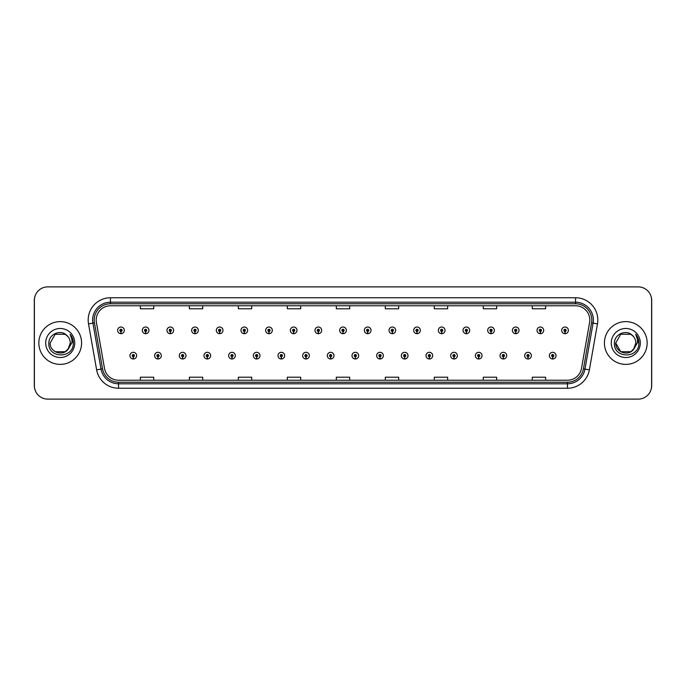 <?xml version="1.0" encoding="UTF-8"?>
<svg xmlns="http://www.w3.org/2000/svg" width="686" height="686" viewBox="0 0 686 686"><rect width="100%" height="100%" fill="white"/><g stroke="black" fill="none" stroke-linecap="round" stroke-linejoin="round"><path stroke-width="1.03" d="M157.917 356.763L157.823 358.984A3.336 3.336 0 0 0 158.114 358.984L158.012 356.763A1.115 1.115 0 0 0 159.083 355.648A1.115 1.115 0 0 0 157.969 354.533A1.115 1.115 0 0 0 156.854 355.648A1.115 1.115 0 0 0 157.917 356.763L157.952 356.094A0.446 0.446 0 0 1 157.523 355.648A0.446 0.446 0 0 1 157.969 355.202A0.446 0.446 0 0 1 158.415 355.648A0.446 0.446 0 0 1 157.986 356.094L158.012 356.763M182.587 356.763L182.493 358.984A3.336 3.336 0 0 0 182.785 358.984L182.69 356.763A1.115 1.115 0 0 0 183.754 355.648A1.115 1.115 0 0 0 182.639 354.533A1.115 1.115 0 0 0 181.524 355.648A1.115 1.115 0 0 0 182.587 356.763L182.622 356.094A0.446 0.446 0 0 1 182.193 355.648A0.446 0.446 0 0 1 182.639 355.202A0.446 0.446 0 0 1 183.085 355.648A0.446 0.446 0 0 1 182.656 356.094L182.69 356.763M207.258 356.763L207.163 358.984A3.336 3.336 0 0 0 207.455 358.984L207.361 356.763A1.115 1.115 0 0 0 208.424 355.648A1.115 1.115 0 0 0 207.309 354.533A1.115 1.115 0 0 0 206.194 355.648A1.115 1.115 0 0 0 207.258 356.763L207.292 356.094A0.446 0.446 0 0 1 206.863 355.648A0.446 0.446 0 0 1 207.309 355.202A0.446 0.446 0 0 1 207.755 355.648A0.446 0.446 0 0 1 207.326 356.094L207.361 356.763M231.928 356.763L231.834 358.984A3.336 3.336 0 0 0 232.125 358.984L232.031 356.763A1.115 1.115 0 0 0 233.094 355.648A1.115 1.115 0 0 0 231.979 354.533A1.115 1.115 0 0 0 230.865 355.648A1.115 1.115 0 0 0 231.928 356.763L231.962 356.094A0.446 0.446 0 0 1 231.534 355.648A0.446 0.446 0 0 1 231.979 355.202A0.446 0.446 0 0 1 232.425 355.648A0.446 0.446 0 0 1 231.997 356.094L232.031 356.763M256.607 356.763L256.504 358.984A3.336 3.336 0 0 0 256.796 358.984L256.701 356.763A1.115 1.115 0 0 0 257.765 355.648A1.115 1.115 0 0 0 256.65 354.533A1.115 1.115 0 0 0 255.535 355.648A1.115 1.115 0 0 0 256.607 356.763L256.633 356.094A0.446 0.446 0 0 1 256.204 355.648A0.446 0.446 0 0 1 256.65 355.202A0.446 0.446 0 0 1 257.096 355.648A0.446 0.446 0 0 1 256.667 356.094L256.701 356.763M281.277 356.763L281.174 358.984A3.336 3.336 0 0 0 281.466 358.984L281.371 356.763A1.115 1.115 0 0 0 282.435 355.648A1.115 1.115 0 0 0 281.32 354.533A1.115 1.115 0 0 0 280.205 355.648A1.115 1.115 0 0 0 281.277 356.763L281.303 356.094A0.446 0.446 0 0 1 280.874 355.648A0.446 0.446 0 0 1 281.32 355.202A0.446 0.446 0 0 1 281.766 355.648A0.446 0.446 0 0 1 281.346 356.094L281.371 356.763M305.947 356.763L305.845 358.984A3.336 3.336 0 0 0 306.136 358.984L306.042 356.763A1.115 1.115 0 0 0 307.105 355.648A1.115 1.115 0 0 0 305.99 354.533A1.115 1.115 0 0 0 304.884 355.648A1.115 1.115 0 0 0 305.947 356.763L305.973 356.094A0.446 0.446 0 0 1 305.544 355.648A0.446 0.446 0 0 1 305.99 355.202A0.446 0.446 0 0 1 306.436 355.648A0.446 0.446 0 0 1 306.016 356.094L306.042 356.763M330.618 356.763L330.515 358.984A3.336 3.336 0 0 0 330.806 358.984L330.712 356.763A1.115 1.115 0 0 0 331.775 355.648A1.115 1.115 0 0 0 330.661 354.533A1.115 1.115 0 0 0 329.554 355.648A1.115 1.115 0 0 0 330.618 356.763L330.643 356.094A0.446 0.446 0 0 1 330.223 355.648A0.446 0.446 0 0 1 330.661 355.202A0.446 0.446 0 0 1 331.106 355.648A0.446 0.446 0 0 1 330.686 356.094L330.712 356.763M355.288 356.763L355.194 358.984A3.336 3.336 0 0 0 355.485 358.984L355.382 356.763A1.115 1.115 0 0 0 356.446 355.648A1.115 1.115 0 0 0 355.339 354.533A1.115 1.115 0 0 0 354.225 355.648A1.115 1.115 0 0 0 355.288 356.763L355.314 356.094A0.446 0.446 0 0 1 354.894 355.648A0.446 0.446 0 0 1 355.339 355.202A0.446 0.446 0 0 1 355.777 355.648A0.446 0.446 0 0 1 355.357 356.094L355.382 356.763M379.958 356.763L379.864 358.984A3.336 3.336 0 0 0 380.155 358.984L380.053 356.763A1.115 1.115 0 0 0 381.116 355.648A1.115 1.115 0 0 0 380.01 354.533A1.115 1.115 0 0 0 378.895 355.648A1.115 1.115 0 0 0 379.958 356.763L379.984 356.094A0.446 0.446 0 0 1 379.564 355.648A0.446 0.446 0 0 1 380.01 355.202A0.446 0.446 0 0 1 380.456 355.648A0.446 0.446 0 0 1 380.027 356.094L380.053 356.763M404.629 356.763L404.534 358.984A3.336 3.336 0 0 0 404.826 358.984L404.723 356.763A1.115 1.115 0 0 0 405.795 355.648A1.115 1.115 0 0 0 404.68 354.533A1.115 1.115 0 0 0 403.565 355.648A1.115 1.115 0 0 0 404.629 356.763L404.654 356.094A0.446 0.446 0 0 1 404.234 355.648A0.446 0.446 0 0 1 404.68 355.202A0.446 0.446 0 0 1 405.126 355.648A0.446 0.446 0 0 1 404.697 356.094L404.723 356.763M429.299 356.763L429.204 358.984A3.336 3.336 0 0 0 429.496 358.984L429.393 356.763A1.115 1.115 0 0 0 430.465 355.648A1.115 1.115 0 0 0 429.35 354.533A1.115 1.115 0 0 0 428.236 355.648A1.115 1.115 0 0 0 429.299 356.763L429.333 356.094A0.446 0.446 0 0 1 428.904 355.648A0.446 0.446 0 0 1 429.35 355.202A0.446 0.446 0 0 1 429.796 355.648A0.446 0.446 0 0 1 429.367 356.094L429.393 356.763M453.969 356.763L453.875 358.984A3.336 3.336 0 0 0 454.166 358.984L454.072 356.763A1.115 1.115 0 0 0 455.135 355.648A1.115 1.115 0 0 0 454.021 354.533A1.115 1.115 0 0 0 452.906 355.648A1.115 1.115 0 0 0 453.969 356.763L454.003 356.094A0.446 0.446 0 0 1 453.575 355.648A0.446 0.446 0 0 1 454.021 355.202A0.446 0.446 0 0 1 454.466 355.648A0.446 0.446 0 0 1 454.038 356.094L454.072 356.763M478.639 356.763L478.545 358.984A3.336 3.336 0 0 0 478.837 358.984L478.742 356.763A1.115 1.115 0 0 0 479.806 355.648A1.115 1.115 0 0 0 478.691 354.533A1.115 1.115 0 0 0 477.576 355.648A1.115 1.115 0 0 0 478.639 356.763L478.674 356.094A0.446 0.446 0 0 1 478.245 355.648A0.446 0.446 0 0 1 478.691 355.202A0.446 0.446 0 0 1 479.137 355.648A0.446 0.446 0 0 1 478.708 356.094L478.742 356.763M503.31 356.763L503.215 358.984A3.336 3.336 0 0 0 503.507 358.984L503.413 356.763A1.115 1.115 0 0 0 504.476 355.648A1.115 1.115 0 0 0 503.361 354.533A1.115 1.115 0 0 0 502.246 355.648A1.115 1.115 0 0 0 503.31 356.763L503.344 356.094A0.446 0.446 0 0 1 502.915 355.648A0.446 0.446 0 0 1 503.361 355.202A0.446 0.446 0 0 1 503.807 355.648A0.446 0.446 0 0 1 503.378 356.094L503.413 356.763M527.988 356.763L527.886 358.984A3.336 3.336 0 0 0 528.177 358.984L528.083 356.763A1.115 1.115 0 0 0 529.146 355.648A1.115 1.115 0 0 0 528.031 354.533A1.115 1.115 0 0 0 526.917 355.648A1.115 1.115 0 0 0 527.988 356.763L528.014 356.094A0.446 0.446 0 0 1 527.585 355.648A0.446 0.446 0 0 1 528.031 355.202A0.446 0.446 0 0 1 528.477 355.648A0.446 0.446 0 0 1 528.048 356.094L528.083 356.763M552.659 356.763L552.556 358.984A3.336 3.336 0 0 0 552.847 358.984L552.753 356.763A1.115 1.115 0 0 0 553.816 355.648A1.115 1.115 0 0 0 552.702 354.533A1.115 1.115 0 0 0 551.587 355.648A1.115 1.115 0 0 0 552.659 356.763L552.684 356.094A0.446 0.446 0 0 1 552.256 355.648A0.446 0.446 0 0 1 552.702 355.202A0.446 0.446 0 0 1 553.148 355.648A0.446 0.446 0 0 1 552.727 356.094L552.753 356.763M133.247 356.763L133.153 358.984A3.336 3.336 0 0 0 133.444 358.984L133.341 356.763A1.115 1.115 0 0 0 134.413 355.648A1.115 1.115 0 0 0 133.298 354.533A1.115 1.115 0 0 0 132.184 355.648A1.115 1.115 0 0 0 133.247 356.763L133.273 356.094A0.446 0.446 0 0 1 132.852 355.648A0.446 0.446 0 0 1 133.298 355.202A0.446 0.446 0 0 1 133.744 355.648A0.446 0.446 0 0 1 133.316 356.094L133.341 356.763M145.586 331.467L145.483 333.688A3.336 3.336 0 0 0 145.775 333.688L145.681 331.467A1.115 1.115 0 0 0 146.744 330.352A1.115 1.115 0 0 0 145.629 329.237A1.115 1.115 0 0 0 144.514 330.352A1.115 1.115 0 0 0 145.586 331.467L145.612 330.798A0.446 0.446 0 0 1 145.183 330.352A0.446 0.446 0 0 1 145.629 329.906A0.446 0.446 0 0 1 146.075 330.352A0.446 0.446 0 0 1 145.655 330.798L145.681 331.467M170.257 331.467L170.154 333.688A3.336 3.336 0 0 0 170.445 333.688L170.351 331.467A1.115 1.115 0 0 0 171.414 330.352A1.115 1.115 0 0 0 170.299 329.237A1.115 1.115 0 0 0 169.193 330.352A1.115 1.115 0 0 0 170.257 331.467L170.282 330.798A0.446 0.446 0 0 1 169.854 330.352A0.446 0.446 0 0 1 170.299 329.906A0.446 0.446 0 0 1 170.745 330.352A0.446 0.446 0 0 1 170.325 330.798L170.351 331.467M194.927 331.467L194.824 333.688A3.336 3.336 0 0 0 195.116 333.688L195.021 331.467A1.115 1.115 0 0 0 196.085 330.352A1.115 1.115 0 0 0 194.97 329.237A1.115 1.115 0 0 0 193.864 330.352A1.115 1.115 0 0 0 194.927 331.467L194.953 330.798A0.446 0.446 0 0 1 194.532 330.352A0.446 0.446 0 0 1 194.97 329.906A0.446 0.446 0 0 1 195.416 330.352A0.446 0.446 0 0 1 194.996 330.798L195.021 331.467M219.597 331.467L219.503 333.688A3.336 3.336 0 0 0 219.794 333.688L219.691 331.467A1.115 1.115 0 0 0 220.755 330.352A1.115 1.115 0 0 0 219.649 329.237A1.115 1.115 0 0 0 218.534 330.352A1.115 1.115 0 0 0 219.597 331.467L219.623 330.798A0.446 0.446 0 0 1 219.203 330.352A0.446 0.446 0 0 1 219.649 329.906A0.446 0.446 0 0 1 220.086 330.352A0.446 0.446 0 0 1 219.666 330.798L219.691 331.467M244.267 331.467L244.173 333.688A3.336 3.336 0 0 0 244.465 333.688L244.362 331.467A1.115 1.115 0 0 0 245.425 330.352A1.115 1.115 0 0 0 244.319 329.237A1.115 1.115 0 0 0 243.204 330.352A1.115 1.115 0 0 0 244.267 331.467L244.293 330.798A0.446 0.446 0 0 1 243.873 330.352A0.446 0.446 0 0 1 244.319 329.906A0.446 0.446 0 0 1 244.765 330.352A0.446 0.446 0 0 1 244.336 330.798L244.362 331.467M268.938 331.467L268.843 333.688A3.336 3.336 0 0 0 269.135 333.688L269.032 331.467A1.115 1.115 0 0 0 270.104 330.352A1.115 1.115 0 0 0 268.989 329.237A1.115 1.115 0 0 0 267.874 330.352A1.115 1.115 0 0 0 268.938 331.467L268.963 330.798A0.446 0.446 0 0 1 268.543 330.352A0.446 0.446 0 0 1 268.989 329.906A0.446 0.446 0 0 1 269.435 330.352A0.446 0.446 0 0 1 269.006 330.798L269.032 331.467M293.608 331.467L293.514 333.688A3.336 3.336 0 0 0 293.805 333.688L293.702 331.467A1.115 1.115 0 0 0 294.774 330.352A1.115 1.115 0 0 0 293.659 329.237A1.115 1.115 0 0 0 292.545 330.352A1.115 1.115 0 0 0 293.608 331.467L293.642 330.798A0.446 0.446 0 0 1 293.214 330.352A0.446 0.446 0 0 1 293.659 329.906A0.446 0.446 0 0 1 294.105 330.352A0.446 0.446 0 0 1 293.677 330.798L293.702 331.467M318.278 331.467L318.184 333.688A3.336 3.336 0 0 0 318.476 333.688L318.381 331.467A1.115 1.115 0 0 0 319.444 330.352A1.115 1.115 0 0 0 318.33 329.237A1.115 1.115 0 0 0 317.215 330.352A1.115 1.115 0 0 0 318.278 331.467L318.313 330.798A0.446 0.446 0 0 1 317.884 330.352A0.446 0.446 0 0 1 318.33 329.906A0.446 0.446 0 0 1 318.776 330.352A0.446 0.446 0 0 1 318.347 330.798L318.381 331.467M342.949 331.467L342.854 333.688A3.336 3.336 0 0 0 343.146 333.688L343.051 331.467A1.115 1.115 0 0 0 344.115 330.352A1.115 1.115 0 0 0 343 329.237A1.115 1.115 0 0 0 341.885 330.352A1.115 1.115 0 0 0 342.949 331.467L342.983 330.798A0.446 0.446 0 0 1 342.554 330.352A0.446 0.446 0 0 1 343 329.906A0.446 0.446 0 0 1 343.446 330.352A0.446 0.446 0 0 1 343.017 330.798L343.051 331.467M367.619 331.467L367.525 333.688A3.336 3.336 0 0 0 367.816 333.688L367.722 331.467A1.115 1.115 0 0 0 368.785 330.352A1.115 1.115 0 0 0 367.67 329.237A1.115 1.115 0 0 0 366.556 330.352A1.115 1.115 0 0 0 367.619 331.467L367.653 330.798A0.446 0.446 0 0 1 367.224 330.352A0.446 0.446 0 0 1 367.67 329.906A0.446 0.446 0 0 1 368.116 330.352A0.446 0.446 0 0 1 367.687 330.798L367.722 331.467M392.298 331.467L392.195 333.688A3.336 3.336 0 0 0 392.486 333.688L392.392 331.467A1.115 1.115 0 0 0 393.455 330.352A1.115 1.115 0 0 0 392.341 329.237A1.115 1.115 0 0 0 391.226 330.352A1.115 1.115 0 0 0 392.298 331.467L392.323 330.798A0.446 0.446 0 0 1 391.895 330.352A0.446 0.446 0 0 1 392.341 329.906A0.446 0.446 0 0 1 392.786 330.352A0.446 0.446 0 0 1 392.358 330.798L392.392 331.467M416.968 331.467L416.865 333.688A3.336 3.336 0 0 0 417.157 333.688L417.062 331.467A1.115 1.115 0 0 0 418.126 330.352A1.115 1.115 0 0 0 417.011 329.237A1.115 1.115 0 0 0 415.896 330.352A1.115 1.115 0 0 0 416.968 331.467L416.994 330.798A0.446 0.446 0 0 1 416.565 330.352A0.446 0.446 0 0 1 417.011 329.906A0.446 0.446 0 0 1 417.457 330.352A0.446 0.446 0 0 1 417.037 330.798L417.062 331.467M441.638 331.467L441.535 333.688A3.336 3.336 0 0 0 441.827 333.688L441.733 331.467A1.115 1.115 0 0 0 442.796 330.352A1.115 1.115 0 0 0 441.681 329.237A1.115 1.115 0 0 0 440.575 330.352A1.115 1.115 0 0 0 441.638 331.467L441.664 330.798A0.446 0.446 0 0 1 441.235 330.352A0.446 0.446 0 0 1 441.681 329.906A0.446 0.446 0 0 1 442.127 330.352A0.446 0.446 0 0 1 441.707 330.798L441.733 331.467M466.308 331.467L466.206 333.688A3.336 3.336 0 0 0 466.497 333.688L466.403 331.467A1.115 1.115 0 0 0 467.466 330.352A1.115 1.115 0 0 0 466.351 329.237A1.115 1.115 0 0 0 465.245 330.352A1.115 1.115 0 0 0 466.308 331.467L466.334 330.798A0.446 0.446 0 0 1 465.914 330.352A0.446 0.446 0 0 1 466.351 329.906A0.446 0.446 0 0 1 466.797 330.352A0.446 0.446 0 0 1 466.377 330.798L466.403 331.467M490.979 331.467L490.884 333.688A3.336 3.336 0 0 0 491.176 333.688L491.073 331.467A1.115 1.115 0 0 0 492.136 330.352A1.115 1.115 0 0 0 491.03 329.237A1.115 1.115 0 0 0 489.915 330.352A1.115 1.115 0 0 0 490.979 331.467L491.005 330.798A0.446 0.446 0 0 1 490.584 330.352A0.446 0.446 0 0 1 491.03 329.906A0.446 0.446 0 0 1 491.468 330.352A0.446 0.446 0 0 1 491.047 330.798L491.073 331.467M515.649 331.467L515.555 333.688A3.336 3.336 0 0 0 515.846 333.688L515.743 331.467A1.115 1.115 0 0 0 516.807 330.352A1.115 1.115 0 0 0 515.701 329.237A1.115 1.115 0 0 0 514.586 330.352A1.115 1.115 0 0 0 515.649 331.467L515.675 330.798A0.446 0.446 0 0 1 515.255 330.352A0.446 0.446 0 0 1 515.701 329.906A0.446 0.446 0 0 1 516.146 330.352A0.446 0.446 0 0 1 515.718 330.798L515.743 331.467M540.319 331.467L540.225 333.688A3.336 3.336 0 0 0 540.517 333.688L540.414 331.467A1.115 1.115 0 0 0 541.486 330.352A1.115 1.115 0 0 0 540.371 329.237A1.115 1.115 0 0 0 539.256 330.352A1.115 1.115 0 0 0 540.319 331.467L540.345 330.798A0.446 0.446 0 0 1 539.925 330.352A0.446 0.446 0 0 1 540.371 329.906A0.446 0.446 0 0 1 540.817 330.352A0.446 0.446 0 0 1 540.388 330.798L540.414 331.467M564.99 331.467L564.895 333.688A3.336 3.336 0 0 0 565.187 333.688L565.084 331.467A1.115 1.115 0 0 0 566.156 330.352A1.115 1.115 0 0 0 565.041 329.237A1.115 1.115 0 0 0 563.926 330.352A1.115 1.115 0 0 0 564.99 331.467L565.024 330.798A0.446 0.446 0 0 1 564.595 330.352A0.446 0.446 0 0 1 565.041 329.906A0.446 0.446 0 0 1 565.487 330.352A0.446 0.446 0 0 1 565.058 330.798L565.084 331.467M120.916 331.467L120.813 333.688A3.336 3.336 0 0 0 121.105 333.688L121.01 331.467A1.115 1.115 0 0 0 122.074 330.352A1.115 1.115 0 0 0 120.959 329.237A1.115 1.115 0 0 0 119.844 330.352A1.115 1.115 0 0 0 120.916 331.467L120.942 330.798A0.446 0.446 0 0 1 120.513 330.352A0.446 0.446 0 0 1 120.959 329.906A0.446 0.446 0 0 1 121.405 330.352A0.446 0.446 0 0 1 120.976 330.798L121.01 331.467M650.697 390.6A13.36 13.36 0 0 0 651.7 385.532L651.7 300.468A13.36 13.36 0 0 0 650.697 295.4M35.303 295.4A13.36 13.36 0 0 0 34.3 300.468L34.3 385.532A13.36 13.36 0 0 0 35.303 390.6M38.845 343A21.377 21.377 0 0 0 60.222 364.377A21.377 21.377 0 0 0 81.591 343A21.377 21.377 0 0 0 60.222 321.623A21.377 21.377 0 0 0 38.845 343A21.377 21.377 0 0 0 60.222 364.377A21.377 21.377 0 0 0 81.591 343A21.377 21.377 0 0 0 60.222 321.623A21.377 21.377 0 0 0 38.845 343M604.409 343A21.377 21.377 0 0 0 625.778 364.377A21.377 21.377 0 0 0 647.155 343A21.377 21.377 0 0 0 625.778 321.623A21.377 21.377 0 0 0 604.409 343A21.377 21.377 0 0 0 625.778 364.377A21.377 21.377 0 0 0 647.155 343A21.377 21.377 0 0 0 625.778 321.623A21.377 21.377 0 0 0 604.409 343M96.203 320.019A14.252 14.252 0 0 1 110.455 305.767L575.545 305.767A14.252 14.252 0 0 1 589.583 322.497L581.479 368.451A14.252 14.252 0 0 1 567.442 380.233L118.558 380.233A14.252 14.252 0 0 1 104.521 368.451L96.417 322.497A14.252 14.252 0 0 1 96.203 320.019M94.196 320.019A16.258 16.258 0 0 0 94.445 322.84L102.548 368.802A16.258 16.258 0 0 0 118.558 382.231L567.442 382.231A16.258 16.258 0 0 0 583.452 368.802L591.555 322.84A16.258 16.258 0 0 0 575.545 303.769L110.455 303.769A16.258 16.258 0 0 0 94.196 320.019M88.52 323.886A22.269 22.269 0 0 1 110.455 297.758L575.545 297.758A22.269 22.269 0 0 1 597.48 323.886L589.377 369.848A22.269 22.269 0 0 1 567.442 388.242L118.558 388.242A22.269 22.269 0 0 1 96.623 369.848L88.52 323.886L92.91 323.115A17.81 17.81 0 0 1 110.455 302.209L575.545 302.209A17.81 17.81 0 0 1 593.09 323.115L584.987 369.068A17.81 17.81 0 0 1 567.442 383.791L118.558 383.791A17.81 17.81 0 0 1 101.014 369.068L92.91 323.115A17.81 17.81 0 0 1 92.636 320.019M651.614 300.245A13.36 13.36 0 0 0 638.254 286.885L47.746 286.885A13.36 13.36 0 0 0 34.386 300.245L34.386 385.755A13.36 13.36 0 0 0 47.746 399.115L638.254 399.115A13.36 13.36 0 0 0 651.614 385.755L651.614 300.245M336.32 305.767L336.32 308.786L349.68 308.786L349.68 305.767M287.331 305.767L287.331 308.786L300.691 308.786L300.691 305.767M238.351 305.767L238.351 308.786L251.711 308.786L251.711 305.767M189.362 305.767L189.362 308.786L202.722 308.786L202.722 305.767M140.373 305.767L140.373 308.786L153.733 308.786L153.733 305.767M385.309 305.767L385.309 308.786L398.669 308.786L398.669 305.767M434.289 305.767L434.289 308.786L447.649 308.786L447.649 305.767M483.278 305.767L483.278 308.786L496.638 308.786L496.638 305.767M532.267 305.767L532.267 308.786L545.627 308.786L545.627 305.767M349.68 380.233L349.68 377.214L336.32 377.214L336.32 380.233M300.691 380.233L300.691 377.214L287.331 377.214L287.331 380.233M251.711 380.233L251.711 377.214L238.351 377.214L238.351 380.233M202.722 380.233L202.722 377.214L189.362 377.214L189.362 380.233M153.733 380.233L153.733 377.214L140.373 377.214L140.373 380.233M398.669 380.233L398.669 377.214L385.309 377.214L385.309 380.233M447.649 380.233L447.649 377.214L434.289 377.214L434.289 380.233M496.638 380.233L496.638 377.214L483.278 377.214L483.278 380.233M545.627 380.233L545.627 377.214L532.267 377.214L532.267 380.233M117.623 330.352A3.336 3.336 0 0 0 120.813 333.688A3.336 3.336 0 0 1 117.623 330.352A3.336 3.336 0 0 1 120.959 327.016A3.336 3.336 0 0 1 124.303 330.352A3.336 3.336 0 0 1 121.105 333.688M129.954 355.648A3.336 3.336 0 0 0 133.153 358.984A3.336 3.336 0 0 1 129.954 355.648A3.336 3.336 0 0 1 133.298 352.304A3.336 3.336 0 0 1 136.634 355.648A3.336 3.336 0 0 1 133.444 358.984M142.294 330.352A3.336 3.336 0 0 0 145.483 333.688A3.336 3.336 0 0 1 142.294 330.352A3.336 3.336 0 0 1 145.629 327.016A3.336 3.336 0 0 1 148.973 330.352A3.336 3.336 0 0 1 145.775 333.688M166.964 330.352A3.336 3.336 0 0 0 170.154 333.688A3.336 3.336 0 0 1 166.964 330.352A3.336 3.336 0 0 1 170.299 327.016A3.336 3.336 0 0 1 173.644 330.352A3.336 3.336 0 0 1 170.445 333.688M191.634 330.352A3.336 3.336 0 0 0 194.824 333.688A3.336 3.336 0 0 1 191.634 330.352A3.336 3.336 0 0 1 194.97 327.016A3.336 3.336 0 0 1 198.314 330.352A3.336 3.336 0 0 1 195.116 333.688M216.304 330.352A3.336 3.336 0 0 0 219.503 333.688A3.336 3.336 0 0 1 216.304 330.352A3.336 3.336 0 0 1 219.649 327.016A3.336 3.336 0 0 1 222.984 330.352A3.336 3.336 0 0 1 219.794 333.688M65.256 351.721A10.067 10.067 0 0 0 70.289 343C70.229 339.947 69.063 337.409 66.782 335.368C60.548 328.911 48.757 334.288 48.852 343C47.711 358.529 72.913 358.958 73.325 343.755L73.342 343C73.308 339.699 72.21 336.8 70.049 334.305C71.696 336.998 72.27 339.896 71.79 343L67.948 349.448L70.289 343M65.333 351.669L68.797 348.265L65.256 351.721L55.189 351.721L53.139 350.16M68.017 336.637L65.256 334.279L55.189 334.279L50.155 343C49.632 351.927 62.263 356.634 67.725 349.706L67.948 349.448M45.696 343A14.517 14.517 0 0 0 60.222 357.517A14.517 14.517 0 0 0 74.74 343A14.517 14.517 0 0 0 60.222 328.483A14.517 14.517 0 0 0 45.696 343M70.152 334.416L73.342 343.377L70.152 334.416M630.811 351.721A10.067 10.067 0 0 0 635.845 343C635.793 339.947 634.627 337.409 632.346 335.368C626.112 328.911 614.322 334.288 614.416 343C613.275 358.529 638.477 358.958 638.889 343.755L638.906 343C638.872 339.699 637.774 336.8 635.613 334.305C637.26 336.998 637.834 339.896 637.354 343L633.512 349.448L635.845 343M633.512 349.448L633.289 349.706C627.827 356.634 615.196 351.927 615.711 343L620.744 351.721L630.811 351.721L634.361 348.265L630.811 351.721L620.744 351.721L615.711 343L620.744 351.721L630.811 351.721L634.361 348.265L630.811 351.721L620.744 351.721L615.711 343L620.744 351.721L630.811 351.721L634.361 348.265L630.811 351.721L620.744 351.721L618.703 350.16M615.711 343L620.744 334.279L630.811 334.279L633.581 336.637M611.26 343A14.517 14.517 0 0 0 625.778 357.517A14.517 14.517 0 0 0 640.304 343A14.517 14.517 0 0 0 625.778 328.483A14.517 14.517 0 0 0 611.26 343M635.716 334.416L638.906 343.377L635.716 334.416M154.624 355.648A3.336 3.336 0 0 0 157.823 358.984A3.336 3.336 0 0 1 154.624 355.648A3.336 3.336 0 0 1 157.969 352.304A3.336 3.336 0 0 1 161.304 355.648A3.336 3.336 0 0 1 158.114 358.984M179.295 355.648A3.336 3.336 0 0 0 182.493 358.984A3.336 3.336 0 0 1 179.295 355.648A3.336 3.336 0 0 1 182.639 352.304A3.336 3.336 0 0 1 185.975 355.648A3.336 3.336 0 0 1 182.785 358.984M203.965 355.648A3.336 3.336 0 0 0 207.163 358.984A3.336 3.336 0 0 1 203.965 355.648A3.336 3.336 0 0 1 207.309 352.304A3.336 3.336 0 0 1 210.645 355.648A3.336 3.336 0 0 1 207.455 358.984M240.975 330.352A3.336 3.336 0 0 0 244.173 333.688A3.336 3.336 0 0 1 240.975 330.352A3.336 3.336 0 0 1 244.319 327.016A3.336 3.336 0 0 1 247.655 330.352A3.336 3.336 0 0 1 244.465 333.688M265.645 330.352A3.336 3.336 0 0 0 268.843 333.688A3.336 3.336 0 0 1 265.645 330.352A3.336 3.336 0 0 1 268.989 327.016A3.336 3.336 0 0 1 272.325 330.352A3.336 3.336 0 0 1 269.135 333.688M290.315 330.352A3.336 3.336 0 0 0 293.514 333.688A3.336 3.336 0 0 1 290.315 330.352A3.336 3.336 0 0 1 293.659 327.016A3.336 3.336 0 0 1 296.995 330.352A3.336 3.336 0 0 1 293.805 333.688M228.644 355.648A3.336 3.336 0 0 0 231.834 358.984A3.336 3.336 0 0 1 228.644 355.648A3.336 3.336 0 0 1 231.979 352.304A3.336 3.336 0 0 1 235.324 355.648A3.336 3.336 0 0 1 232.125 358.984M253.314 355.648A3.336 3.336 0 0 0 256.504 358.984A3.336 3.336 0 0 1 253.314 355.648A3.336 3.336 0 0 1 256.65 352.304A3.336 3.336 0 0 1 259.994 355.648A3.336 3.336 0 0 1 256.796 358.984M277.984 355.648A3.336 3.336 0 0 0 281.174 358.984A3.336 3.336 0 0 1 277.984 355.648A3.336 3.336 0 0 1 281.32 352.304A3.336 3.336 0 0 1 284.664 355.648A3.336 3.336 0 0 1 281.466 358.984M314.985 330.352A3.336 3.336 0 0 0 318.184 333.688A3.336 3.336 0 0 1 314.985 330.352A3.336 3.336 0 0 1 318.33 327.016A3.336 3.336 0 0 1 321.665 330.352A3.336 3.336 0 0 1 318.476 333.688M339.664 330.352A3.336 3.336 0 0 0 342.854 333.688A3.336 3.336 0 0 1 339.664 330.352A3.336 3.336 0 0 1 343 327.016A3.336 3.336 0 0 1 346.336 330.352A3.336 3.336 0 0 1 343.146 333.688M364.335 330.352A3.336 3.336 0 0 0 367.525 333.688A3.336 3.336 0 0 1 364.335 330.352A3.336 3.336 0 0 1 367.67 327.016A3.336 3.336 0 0 1 371.015 330.352A3.336 3.336 0 0 1 367.816 333.688M389.005 330.352A3.336 3.336 0 0 0 392.195 333.688A3.336 3.336 0 0 1 389.005 330.352A3.336 3.336 0 0 1 392.341 327.016A3.336 3.336 0 0 1 395.685 330.352A3.336 3.336 0 0 1 392.486 333.688M413.675 330.352A3.336 3.336 0 0 0 416.865 333.688A3.336 3.336 0 0 1 413.675 330.352A3.336 3.336 0 0 1 417.011 327.016A3.336 3.336 0 0 1 420.355 330.352A3.336 3.336 0 0 1 417.157 333.688M302.655 355.648A3.336 3.336 0 0 0 305.845 358.984A3.336 3.336 0 0 1 302.655 355.648A3.336 3.336 0 0 1 305.99 352.304A3.336 3.336 0 0 1 309.335 355.648A3.336 3.336 0 0 1 306.136 358.984M327.325 355.648A3.336 3.336 0 0 0 330.515 358.984A3.336 3.336 0 0 1 327.325 355.648A3.336 3.336 0 0 1 330.661 352.304A3.336 3.336 0 0 1 334.005 355.648A3.336 3.336 0 0 1 330.806 358.984M351.995 355.648A3.336 3.336 0 0 0 355.194 358.984A3.336 3.336 0 0 1 351.995 355.648A3.336 3.336 0 0 1 355.339 352.304A3.336 3.336 0 0 1 358.675 355.648A3.336 3.336 0 0 1 355.485 358.984M376.665 355.648A3.336 3.336 0 0 0 379.864 358.984A3.336 3.336 0 0 1 376.665 355.648A3.336 3.336 0 0 1 380.01 352.304A3.336 3.336 0 0 1 383.345 355.648A3.336 3.336 0 0 1 380.155 358.984M401.336 355.648A3.336 3.336 0 0 0 404.534 358.984A3.336 3.336 0 0 1 401.336 355.648A3.336 3.336 0 0 1 404.68 352.304A3.336 3.336 0 0 1 408.016 355.648A3.336 3.336 0 0 1 404.826 358.984M438.345 330.352A3.336 3.336 0 0 0 441.535 333.688A3.336 3.336 0 0 1 438.345 330.352A3.336 3.336 0 0 1 441.681 327.016A3.336 3.336 0 0 1 445.025 330.352A3.336 3.336 0 0 1 441.827 333.688M463.016 330.352A3.336 3.336 0 0 0 466.206 333.688A3.336 3.336 0 0 1 463.016 330.352A3.336 3.336 0 0 1 466.351 327.016A3.336 3.336 0 0 1 469.696 330.352A3.336 3.336 0 0 1 466.497 333.688M487.686 330.352A3.336 3.336 0 0 0 490.884 333.688A3.336 3.336 0 0 1 487.686 330.352A3.336 3.336 0 0 1 491.03 327.016A3.336 3.336 0 0 1 494.366 330.352A3.336 3.336 0 0 1 491.176 333.688M512.356 330.352A3.336 3.336 0 0 0 515.555 333.688A3.336 3.336 0 0 1 512.356 330.352A3.336 3.336 0 0 1 515.701 327.016A3.336 3.336 0 0 1 519.036 330.352A3.336 3.336 0 0 1 515.846 333.688M537.027 330.352A3.336 3.336 0 0 0 540.225 333.688A3.336 3.336 0 0 1 537.027 330.352A3.336 3.336 0 0 1 540.371 327.016A3.336 3.336 0 0 1 543.706 330.352A3.336 3.336 0 0 1 540.517 333.688M561.697 330.352A3.336 3.336 0 0 0 564.895 333.688A3.336 3.336 0 0 1 561.697 330.352A3.336 3.336 0 0 1 565.041 327.016A3.336 3.336 0 0 1 568.377 330.352A3.336 3.336 0 0 1 565.187 333.688M426.006 355.648A3.336 3.336 0 0 0 429.204 358.984A3.336 3.336 0 0 1 426.006 355.648A3.336 3.336 0 0 1 429.35 352.304A3.336 3.336 0 0 1 432.686 355.648A3.336 3.336 0 0 1 429.496 358.984M450.676 355.648A3.336 3.336 0 0 0 453.875 358.984A3.336 3.336 0 0 1 450.676 355.648A3.336 3.336 0 0 1 454.021 352.304A3.336 3.336 0 0 1 457.356 355.648A3.336 3.336 0 0 1 454.166 358.984M475.355 355.648A3.336 3.336 0 0 0 478.545 358.984A3.336 3.336 0 0 1 475.355 355.648A3.336 3.336 0 0 1 478.691 352.304A3.336 3.336 0 0 1 482.035 355.648A3.336 3.336 0 0 1 478.837 358.984M500.025 355.648A3.336 3.336 0 0 0 503.215 358.984A3.336 3.336 0 0 1 500.025 355.648A3.336 3.336 0 0 1 503.361 352.304A3.336 3.336 0 0 1 506.705 355.648A3.336 3.336 0 0 1 503.507 358.984M524.696 355.648A3.336 3.336 0 0 0 527.886 358.984A3.336 3.336 0 0 1 524.696 355.648A3.336 3.336 0 0 1 528.031 352.304A3.336 3.336 0 0 1 531.376 355.648A3.336 3.336 0 0 1 528.177 358.984M549.366 355.648A3.336 3.336 0 0 0 552.556 358.984A3.336 3.336 0 0 1 549.366 355.648A3.336 3.336 0 0 1 552.702 352.304A3.336 3.336 0 0 1 556.046 355.648A3.336 3.336 0 0 1 552.847 358.984M575.545 297.758L575.545 303.769M92.91 323.115L94.445 322.84M118.558 388.242L118.558 382.231M567.442 382.231L567.442 388.242M583.452 368.802L589.377 369.848M96.623 369.848L102.548 368.802M591.555 322.84L597.48 323.886M110.455 297.758L110.455 303.769"/></g></svg>
